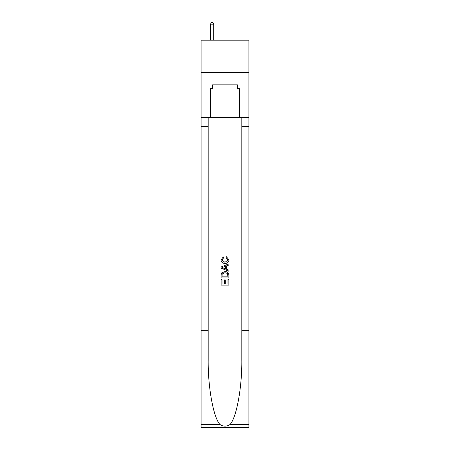 <?xml version="1.0" encoding="UTF-8"?>
<svg xmlns="http://www.w3.org/2000/svg" width="450" height="450" viewBox="0 0 450 450"><rect width="100%" height="100%" fill="white"/><g stroke="black" fill="none" stroke-linecap="round" stroke-linejoin="round"><path stroke-width="0.67" d="M248.884 72.461L248.884 40.185L201.116 40.185L201.116 72.461L248.884 72.461L248.884 117.653L239.524 117.653L239.524 88.729L237.459 88.729L237.459 84.859L212.541 84.859L212.541 88.729L212.929 88.729M237.071 84.859L237.071 90.022L212.929 90.022L212.929 84.859M225 84.859L225 90.022M227.976 279.444L227.976 284.012L225.292 284.012L227.976 284.012L227.976 279.444L228.87 279.444L228.87 285.103L221.124 285.103L221.124 279.641L221.124 285.103M224.398 279.939L224.398 284.012L222.019 284.012L224.398 284.012L224.398 279.939L225.292 279.939L225.292 284.012M221.788 272.812L221.237 273.938L221.788 272.812L224.955 271.597C227.43 271.586 228.735 272.784 228.87 275.181L228.87 277.954L221.124 277.954L221.124 275.304L221.124 277.954M226.389 256.702L226.136 257.794L226.389 256.702L228.971 259.864C228.757 262.243 227.419 263.441 224.938 263.452L224.938 263.452C222.559 263.402 221.254 262.215 221.023 259.886L223.273 256.899L223.509 257.991L221.917 259.937L224.933 262.361L228.077 259.965L226.136 257.794M229.995 424.553L248.884 424.553L248.884 427.5L201.116 427.5L201.116 330.671L208.187 330.671L208.187 359.46C207.838 386.972 213.424 417.713 220.005 424.553C223.329 426.679 226.659 426.679 229.995 424.553C236.576 417.713 242.162 386.972 241.813 359.46L241.813 117.653M221.124 266.963L221.124 268.194L228.87 271.266L221.124 268.194L221.124 266.963L228.87 263.886L221.124 266.963M241.813 330.671L248.884 330.671L248.884 117.653M201.116 330.671L201.116 72.461M208.187 117.653L208.187 330.671M248.884 424.553L248.884 330.671M201.116 117.653L210.476 117.653L210.476 88.729L212.541 88.729M210.476 117.653L239.524 117.653M237.071 88.729L237.459 88.729M228.87 263.886L228.87 265.044L226.485 265.928L226.485 269.229L228.87 270.107L228.87 271.266M223.447 268.104L225.591 268.898L225.591 266.254L222.019 267.576L223.447 268.104M225.591 266.254L225.591 268.898M221.124 275.304L221.237 273.938M227.43 273.437L227.976 276.863L227.43 273.437L224.938 272.689L222.176 274.011L222.019 276.863L227.976 276.863L222.019 276.863M221.124 279.641L222.019 279.641L222.019 284.012M213.705 40.185L213.705 24.176L210.476 24.176L210.476 40.185M210.476 24.176L211.444 22.5L212.737 22.5L213.705 24.176M241.813 126.686L248.884 126.686M208.187 126.686L201.116 126.686M201.116 424.553L220.005 424.553"/></g></svg>
